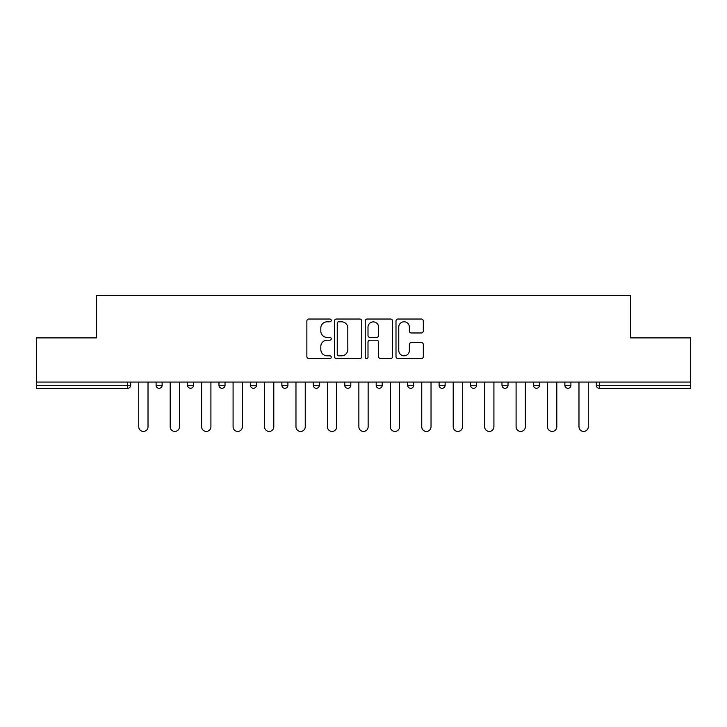 <?xml version="1.0" encoding="UTF-8"?>
<svg xmlns="http://www.w3.org/2000/svg" width="727" height="727" viewBox="0 0 727 727"><rect width="100%" height="100%" fill="white"/><g stroke="black" fill="none" stroke-linecap="round" stroke-linejoin="round"><path stroke-width="1.09" d="M331.248 320.407A1.381 1.381 0 0 0 329.867 319.026L308.839 319.026A1.981 1.981 0 0 0 306.867 320.998L306.867 356.612A1.981 1.981 0 0 0 308.839 358.593L329.867 358.593A1.381 1.381 0 0 0 331.248 357.211A1.381 1.381 0 0 0 329.867 355.821L327.141 355.821A6.334 6.334 0 0 1 320.816 349.496L320.816 346.525A6.334 6.334 0 0 1 327.141 340.191L329.867 340.191A1.381 1.381 0 0 0 331.248 338.809A1.381 1.381 0 0 0 329.867 337.419L327.141 337.419A6.334 6.334 0 0 1 320.816 331.094L320.816 328.122A6.334 6.334 0 0 1 327.141 321.788L329.867 321.788A1.381 1.381 0 0 0 331.248 320.407M421.324 332.975A1.981 1.981 0 0 0 423.305 330.994L423.305 320.998A1.981 1.981 0 0 0 421.324 319.026L397.978 319.026A1.981 1.981 0 0 0 395.997 320.998L395.997 356.612A1.981 1.981 0 0 0 397.978 358.593L421.324 358.593A1.981 1.981 0 0 0 423.305 356.612L423.305 344.543A1.981 1.981 0 0 0 421.324 342.562L411.328 342.562A1.981 1.981 0 0 0 409.356 344.543L409.356 350.532A5.289 5.289 0 0 1 404.058 355.821A5.289 5.289 0 0 1 398.769 350.532L398.769 327.086A5.289 5.289 0 0 1 404.058 321.788A5.289 5.289 0 0 1 409.356 327.086L409.356 330.994A1.981 1.981 0 0 0 411.328 332.975L421.324 332.975M36.35 382.048L36.35 337.901L96.418 337.901L96.418 295.571L630.582 295.571L630.582 337.901L690.65 337.901L690.65 382.048L36.35 382.048L36.35 385.274L127.661 385.274L127.661 382.048M361.764 320.998A1.981 1.981 0 0 0 359.792 319.026L336.447 319.026A1.981 1.981 0 0 0 334.465 320.998L334.465 356.612A1.981 1.981 0 0 0 336.447 358.593L359.792 358.593A1.981 1.981 0 0 0 361.764 356.612L361.764 320.998M367.208 319.026L390.553 319.026A1.981 1.981 0 0 1 392.535 320.998L392.535 356.612A1.981 1.981 0 0 1 390.553 358.593L380.566 358.593A1.981 1.981 0 0 1 378.585 356.612L378.585 342.172A1.981 1.981 0 0 0 376.604 340.191L369.979 340.191A1.981 1.981 0 0 0 367.998 342.172L367.998 357.211A1.381 1.381 0 0 1 366.617 358.593A1.381 1.381 0 0 1 365.236 357.211L365.236 320.998A1.981 1.981 0 0 1 367.208 319.026M127.661 388.291A3.026 3.026 0 0 0 130.687 385.274L127.661 385.274L127.661 388.291A3.026 3.026 0 0 0 130.687 385.274L130.687 382.048L130.687 385.274A3.026 3.026 0 0 1 127.661 388.291L36.35 388.291L36.35 385.274M690.65 382.048L690.65 388.291L599.339 388.291A3.026 3.026 0 0 1 596.313 385.274L596.313 382.048M156.087 382.048L156.087 385.274L156.087 382.048M159.104 388.291A3.026 3.026 0 0 1 156.087 385.274A3.026 3.026 0 0 0 159.104 388.291A3.026 3.026 0 0 0 162.13 385.274L162.13 382.048L162.13 385.274A3.026 3.026 0 0 1 159.104 388.291A3.026 3.026 0 0 1 156.087 385.274L162.13 385.274A3.026 3.026 0 0 1 159.104 388.291M187.53 385.274A3.026 3.026 0 0 0 190.556 388.291A3.026 3.026 0 0 0 193.573 385.274L193.573 382.048L193.573 385.274L187.53 385.274A3.026 3.026 0 0 0 190.556 388.291A3.026 3.026 0 0 1 187.53 385.274L187.53 382.048M218.972 382.048L218.972 385.274L218.972 382.048M225.025 382.048L225.025 385.274L225.025 382.048M256.467 382.048L256.467 385.274L250.415 385.274A3.026 3.026 0 0 0 253.441 388.291A3.026 3.026 0 0 1 250.415 385.274L250.415 382.048M281.867 385.274A3.026 3.026 0 0 0 284.884 388.291A3.026 3.026 0 0 0 287.91 385.274A3.026 3.026 0 0 1 284.884 388.291A3.026 3.026 0 0 0 287.91 385.274L287.91 382.048L287.91 385.274L281.867 385.274A3.026 3.026 0 0 0 284.884 388.291A3.026 3.026 0 0 1 281.867 385.274L281.867 382.048M313.31 382.048L313.31 385.274L313.31 382.048M319.353 382.048L319.353 385.274L319.353 382.048M344.752 382.048L344.752 385.274L344.752 382.048M350.805 382.048L350.805 385.274L350.805 382.048M376.195 385.274A3.026 3.026 0 0 0 379.221 388.291A3.026 3.026 0 0 0 382.248 385.274A3.026 3.026 0 0 1 379.221 388.291A3.026 3.026 0 0 0 382.248 385.274L382.248 382.048L382.248 385.274L376.195 385.274A3.026 3.026 0 0 0 379.221 388.291A3.026 3.026 0 0 1 376.195 385.274L376.195 382.048M407.647 385.274A3.026 3.026 0 0 0 410.664 388.291A3.026 3.026 0 0 0 413.69 385.274L413.69 382.048L413.69 385.274L407.647 385.274A3.026 3.026 0 0 0 410.664 388.291A3.026 3.026 0 0 1 407.647 385.274L407.647 382.048M439.09 382.048L439.09 385.274L439.09 382.048M445.133 382.048L445.133 385.274A3.026 3.026 0 0 1 442.116 388.291A3.026 3.026 0 0 1 439.09 385.274L445.133 385.274A3.026 3.026 0 0 1 442.116 388.291M470.533 382.048L470.533 385.274L470.533 382.048M476.585 382.048L476.585 385.274L476.585 382.048M508.028 382.048L508.028 385.274A3.026 3.026 0 0 1 505.001 388.291A3.026 3.026 0 0 1 501.975 385.274L501.975 382.048M533.427 382.048L533.427 385.274L533.427 382.048M539.47 382.048L539.47 385.274L539.47 382.048M570.913 382.048L570.913 385.274A3.026 3.026 0 0 1 567.896 388.291A3.026 3.026 0 0 1 564.87 385.274L564.87 382.048M221.999 388.291A3.026 3.026 0 0 1 218.972 385.274A3.026 3.026 0 0 0 221.999 388.291A3.026 3.026 0 0 0 225.025 385.274A3.026 3.026 0 0 1 221.999 388.291A3.026 3.026 0 0 1 218.972 385.274L225.025 385.274A3.026 3.026 0 0 1 221.999 388.291M256.467 385.274A3.026 3.026 0 0 1 253.441 388.291A3.026 3.026 0 0 0 256.467 385.274A3.026 3.026 0 0 1 253.441 388.291A3.026 3.026 0 0 1 250.415 385.274M316.336 388.291A3.026 3.026 0 0 1 313.31 385.274A3.026 3.026 0 0 0 316.336 388.291A3.026 3.026 0 0 0 319.353 385.274A3.026 3.026 0 0 1 316.336 388.291A3.026 3.026 0 0 1 313.31 385.274L319.353 385.274A3.026 3.026 0 0 1 316.336 388.291M347.779 388.291A3.026 3.026 0 0 1 344.752 385.274L350.805 385.274A3.026 3.026 0 0 1 347.779 388.291A3.026 3.026 0 0 0 350.805 385.274A3.026 3.026 0 0 1 347.779 388.291M473.559 388.291A3.026 3.026 0 0 1 470.533 385.274A3.026 3.026 0 0 0 473.559 388.291A3.026 3.026 0 0 0 476.585 385.274A3.026 3.026 0 0 1 473.559 388.291A3.026 3.026 0 0 1 470.533 385.274L476.585 385.274M536.444 388.291A3.026 3.026 0 0 1 533.427 385.274A3.026 3.026 0 0 0 536.444 388.291A3.026 3.026 0 0 0 539.47 385.274A3.026 3.026 0 0 1 536.444 388.291A3.026 3.026 0 0 1 533.427 385.274L539.47 385.274M338.618 321.788A1.381 1.381 0 0 0 337.237 323.179L337.237 354.44A1.381 1.381 0 0 0 338.618 355.821L341.49 355.821A6.334 6.334 0 0 0 347.824 349.496L347.824 328.122A6.334 6.334 0 0 0 341.49 321.788L338.618 321.788M378.585 327.186A5.289 5.289 0 0 0 373.296 321.888A5.289 5.289 0 0 0 367.998 327.186L367.998 335.447A1.981 1.981 0 0 0 369.979 337.419L376.604 337.419A1.981 1.981 0 0 0 378.585 335.447L378.585 327.186M138.748 382.048L138.748 426.794A4.635 4.635 0 0 0 143.383 431.429A4.635 4.635 0 0 0 148.017 426.794L148.017 382.048M170.191 382.048L170.191 426.794A4.635 4.635 0 0 0 174.825 431.429A4.635 4.635 0 0 0 179.469 426.794L179.469 382.048M201.643 382.048L201.643 426.794A4.635 4.635 0 0 0 206.277 431.429A4.635 4.635 0 0 0 210.912 426.794L210.912 382.048M233.085 382.048L233.085 426.794A4.635 4.635 0 0 0 237.72 431.429A4.635 4.635 0 0 0 242.355 426.794L242.355 382.048M264.528 382.048L264.528 426.794A4.635 4.635 0 0 0 269.163 431.429A4.635 4.635 0 0 0 273.797 426.794L273.797 382.048M295.971 382.048L295.971 426.794A4.635 4.635 0 0 0 300.605 431.429A4.635 4.635 0 0 0 305.249 426.794L305.249 382.048M327.423 382.048L327.423 426.794A4.635 4.635 0 0 0 332.057 431.429A4.635 4.635 0 0 0 336.692 426.794L336.692 382.048M358.865 382.048L358.865 426.794A4.635 4.635 0 0 0 363.5 431.429A4.635 4.635 0 0 0 368.135 426.794L368.135 382.048M390.308 382.048L390.308 426.794A4.635 4.635 0 0 0 394.943 431.429A4.635 4.635 0 0 0 399.577 426.794L399.577 382.048M421.751 382.048L421.751 426.794A4.635 4.635 0 0 0 426.395 431.429A4.635 4.635 0 0 0 431.029 426.794L431.029 382.048M453.203 382.048L453.203 426.794A4.635 4.635 0 0 0 457.837 431.429A4.635 4.635 0 0 0 462.472 426.794L462.472 382.048M484.645 382.048L484.645 426.794A4.635 4.635 0 0 0 489.28 431.429A4.635 4.635 0 0 0 493.915 426.794L493.915 382.048M516.088 382.048L516.088 426.794A4.635 4.635 0 0 0 520.723 431.429A4.635 4.635 0 0 0 525.357 426.794L525.357 382.048M547.531 382.048L547.531 426.794A4.635 4.635 0 0 0 552.175 431.429A4.635 4.635 0 0 0 556.809 426.794L556.809 382.048M578.983 382.048L578.983 426.794A4.635 4.635 0 0 0 583.617 431.429A4.635 4.635 0 0 0 588.252 426.794L588.252 382.048M599.339 382.048L599.339 385.274L690.65 385.274M596.313 385.274L599.339 385.274L599.339 388.291M190.556 388.291A3.026 3.026 0 0 0 193.573 385.274M410.664 388.291A3.026 3.026 0 0 0 413.69 385.274M505.001 388.291A3.026 3.026 0 0 0 508.028 385.274L501.975 385.274M567.896 388.291A3.026 3.026 0 0 0 570.913 385.274L564.87 385.274"/></g></svg>
